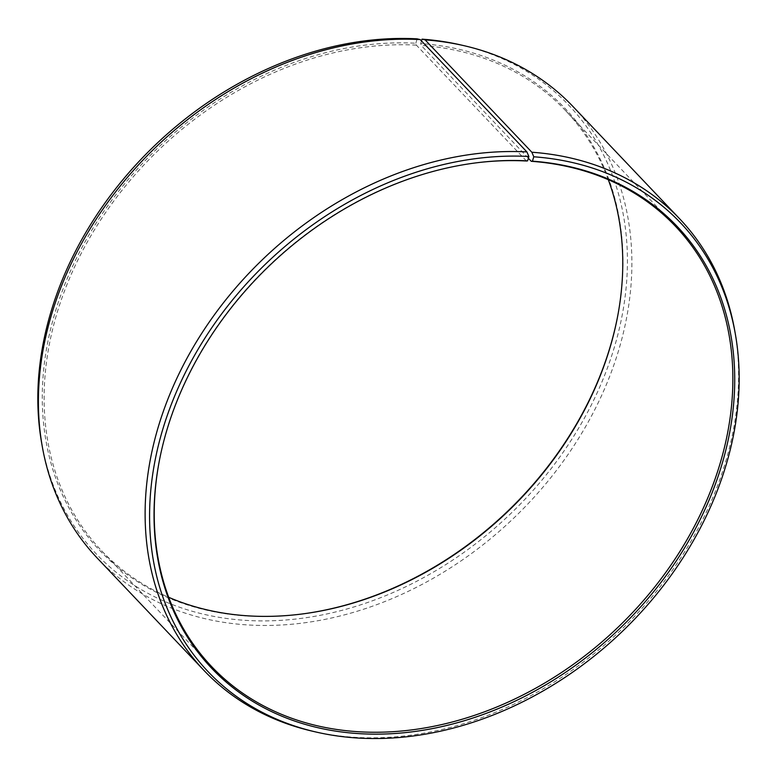 <?xml version="1.0" encoding="UTF-8"?>
<svg xmlns="http://www.w3.org/2000/svg" width="777" height="777" viewBox="0 0 777 777"><rect width="100%" height="100%" fill="white"/><g stroke="black" fill="none" stroke-linecap="round" stroke-linejoin="round"><path stroke-width="0.58" stroke-dasharray="3.88 2.91" d="M608.294 179.701A319.765 251.292 136.5 0 0 565.297 110.334A319.765 251.292 136.5 0 0 421.212 45.435L420.687 43.541L421.484 40.938M528.36 158.226L421.212 45.435M313.15 731.361A327.962 257.731 136.5 0 0 356.808 737.422A327.962 257.731 136.5 0 0 734.78 330.827M97.368 558.216A327.962 257.731 136.5 0 0 250.087 625.077A327.962 257.731 136.5 0 0 578.331 438.811A327.962 257.731 136.5 0 0 572.911 106.449M41.628 442.783A325.816 256.041 136.5 0 0 248.125 620.512A325.816 256.041 136.5 0 0 607.488 367.812A325.816 256.041 136.5 0 0 460.489 44.862M526.466 161.004L416.385 45.134L415.841 43.24A320.901 252.185 136.5 0 0 54.468 314.675A320.901 252.185 136.5 0 0 249.407 616.132A320.901 252.185 136.5 0 0 301.971 614.005A320.901 252.185 136.5 0 0 302.447 613.947M618.055 314.112A320.901 252.185 136.5 0 0 618.142 313.646A320.901 252.185 136.5 0 0 420.687 43.541M416.385 45.134A319.765 251.292 136.5 0 0 96.348 226.748A319.765 251.292 136.5 0 0 101.632 550.806A319.765 251.292 136.5 0 0 168.706 597.299M415.841 43.24L417.123 38.85M474.553 163.053A319.765 251.292 136.5 0 0 474.087 163.121A319.765 251.292 136.5 0 0 159.032 462.422A319.765 251.292 136.5 0 0 158.945 462.888M565.297 110.334L675.368 226.194M617.968 314.578L618.142 313.646M302.913 613.879L301.971 614.005M159.032 462.422L158.858 463.354M474.087 163.121L475.029 162.995M101.632 550.806L211.703 666.666"/><path stroke-width="1.17" d="M168.706 597.299A319.765 251.292 136.5 0 0 250.534 615.996A319.765 251.292 136.5 0 0 302.913 613.879A319.765 251.292 136.5 0 0 617.968 314.578A319.765 251.292 136.5 0 0 608.294 179.701M158.945 462.888A319.765 251.292 136.5 0 0 211.703 666.666A319.765 251.292 136.5 0 0 360.615 731.866A319.765 251.292 136.5 0 0 680.652 550.252A319.765 251.292 136.5 0 0 675.368 226.194A319.765 251.292 136.5 0 0 531.283 161.305L528.36 158.226M420.192 39.578A327.962 257.731 136.5 0 0 42.22 446.173L41.628 442.783A325.816 256.041 136.5 0 1 417.123 38.85L420.192 39.578L526.913 151.923L528.875 156.488L527.593 160.868A320.901 252.185 136.5 0 0 475.029 162.995A320.901 252.185 136.5 0 0 158.858 463.354A320.901 252.185 136.5 0 0 361.159 733.76A320.901 252.185 136.5 0 0 721.794 464.821A320.901 252.185 136.5 0 0 532.439 161.179L531.283 161.305M528.875 156.488A325.816 256.041 136.5 0 0 169.512 409.188A325.816 256.041 136.5 0 0 316.511 732.138A325.816 256.041 136.5 0 0 359.877 738.15A325.816 256.041 136.5 0 0 735.372 334.217A325.816 256.041 136.5 0 0 533.789 156.789L532.439 161.179M526.913 151.923A327.962 257.731 136.5 0 0 198.669 338.189A327.962 257.731 136.5 0 0 204.089 670.551A327.962 257.731 136.5 0 0 313.15 731.361L316.511 732.138M42.22 446.173A327.962 257.731 136.5 0 0 97.368 558.216L204.089 670.551M302.447 613.947A320.901 252.185 136.5 0 0 618.055 314.112M421.484 40.938L422.037 39.161L425.136 39.889L531.856 152.234L533.789 156.789M735.372 334.217L734.78 330.827A327.962 257.731 136.5 0 0 679.632 218.784L572.911 106.449A327.962 257.731 136.5 0 0 463.85 45.639L460.489 44.862A325.816 256.041 136.5 0 0 422.037 39.161M463.85 45.639A327.962 257.731 136.5 0 0 425.136 39.889M679.632 218.784A327.962 257.731 136.5 0 0 531.856 152.234M527.593 160.868L526.466 161.004A319.765 251.292 136.5 0 0 474.553 163.053"/></g></svg>

